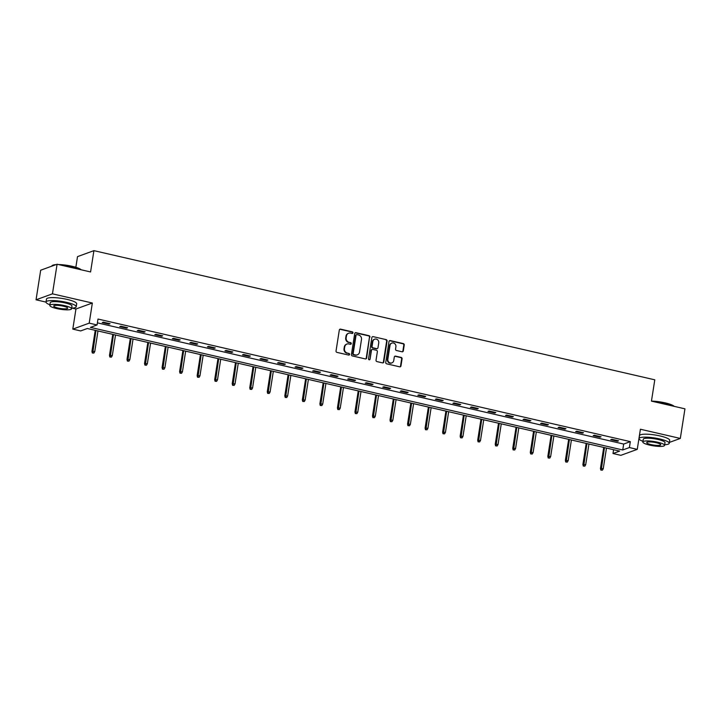 <?xml version="1.0" encoding="UTF-8"?>
<svg xmlns="http://www.w3.org/2000/svg" width="721" height="721" viewBox="0 0 721 721"><rect width="100%" height="100%" fill="white"/><g stroke="black" fill="none" stroke-linecap="round" stroke-linejoin="round"><path stroke-width="1.08" d="M352.966 332.832A0.838 0.775 70 0 0 352.317 331.84L340.6 329.146A1.199 1.109 70 0 0 339.312 330.056L336.04 350.965A1.199 1.109 70 0 0 336.959 352.38L348.685 355.083A0.838 0.775 70 0 0 349.577 354.444A0.838 0.775 70 0 0 348.937 353.452L347.423 353.11A3.839 3.542 70 0 1 344.467 348.576L344.746 346.828A3.839 3.542 70 0 1 348.856 343.926L350.37 344.277A0.838 0.775 70 0 0 351.271 343.638A0.838 0.775 70 0 0 350.631 342.646L349.108 342.304A3.839 3.542 70 0 1 346.161 337.77L346.431 336.022A3.839 3.542 70 0 1 350.55 333.12L352.064 333.472A0.838 0.775 70 0 0 352.966 332.832M352.245 333.49A0.838 0.775 70 0 0 351.875 332.002L340.159 329.308A1.199 1.109 70 0 0 339.789 329.29M348.865 355.102A0.838 0.775 70 0 0 348.495 353.614L347.423 353.11M350.55 344.296A0.838 0.775 70 0 0 350.181 342.808L349.108 342.304M402.039 351.776A1.199 1.109 70 0 0 403.318 350.875L404.238 345.008A1.199 1.109 70 0 0 403.318 343.593L390.304 340.591A1.199 1.109 70 0 0 389.016 341.502L385.744 362.411A1.199 1.109 70 0 0 386.663 363.826L399.677 366.827A1.199 1.109 70 0 0 400.966 365.917L402.075 358.833A1.199 1.109 70 0 0 401.155 357.418L395.586 356.129A1.199 1.109 70 0 0 394.297 357.039L393.747 360.554A3.208 2.965 70 0 1 388.916 362.239A3.208 2.965 70 0 1 387.844 359.193L389.998 345.431A3.208 2.965 70 0 1 394.829 343.737A3.208 2.965 70 0 1 395.901 346.783L395.541 349.081A1.199 1.109 70 0 0 396.469 350.496L402.039 351.776M629.397 447.552L637.265 449.363L620.862 455.33L612.994 453.518L619.645 451.103L87.322 328.506L80.671 330.93L72.803 329.118L89.206 323.143L97.074 324.955L90.422 327.379L622.746 449.967L629.397 447.552L630.325 441.631L97.993 319.043L97.074 324.955M57.085 264.237L52.453 293.835L36.05 299.801L40.682 270.213L57.085 264.237L90.576 271.952L93.919 250.647L654.794 379.814L651.451 401.119L684.95 408.834L680.318 438.431L640.41 429.238L637.265 449.363M72.199 308.128L75.948 308.994L92.351 303.018L52.453 293.835M92.351 303.018L89.206 323.143M369.927 337.104A1.199 1.109 70 0 0 369.008 335.689L355.985 332.687A1.199 1.109 70 0 0 354.705 333.598L351.424 354.507A1.199 1.109 70 0 0 352.353 355.931L365.367 358.923A1.199 1.109 70 0 0 366.656 358.022L369.485 337.266A1.199 1.109 70 0 0 368.566 335.851L355.543 332.85A1.199 1.109 70 0 0 355.183 332.832M373.145 336.644L386.168 339.636A1.199 1.109 70 0 1 387.087 341.051L383.806 361.969A1.199 1.109 70 0 1 382.527 362.879L376.957 361.591A1.199 1.109 70 0 1 376.029 360.176L377.362 351.695A1.199 1.109 70 0 0 376.434 350.28L372.739 349.424A1.199 1.109 70 0 0 371.459 350.334L370.071 359.166A0.838 0.775 70 0 1 368.81 359.608A0.838 0.775 70 0 1 368.53 358.815L371.856 337.545A1.199 1.109 70 0 1 373.145 336.644L386.168 339.636M669.376 442.406L680.318 438.431M93.919 250.647L77.517 256.622L75.849 267.284M97.398 322.855L623.674 444.055L630.325 441.631M102.22 322.575L108.961 324.135L110.07 323.729L103.328 322.179L102.22 322.575M119.749 326.613L126.499 328.172L127.599 327.767L120.858 326.216L119.749 326.613M137.287 330.66L144.029 332.21L145.137 331.804L138.396 330.254L137.287 330.66M154.817 334.697L161.567 336.247L162.676 335.842L155.925 334.292L154.817 334.697M172.355 338.735L179.096 340.285L180.205 339.879L173.464 338.329L172.355 338.735M189.884 342.772L196.635 344.323L197.743 343.917L190.993 342.367L189.884 342.772M207.423 346.81L214.164 348.36L215.273 347.955L208.531 346.404L207.423 346.81M224.961 350.848L231.702 352.398L232.811 351.992L226.07 350.442L224.961 350.848M242.49 354.885L249.232 356.435L250.34 356.03L243.599 354.48L242.49 354.885M260.029 358.923L266.77 360.473L267.879 360.067L261.137 358.517L260.029 358.923M277.558 362.96L284.308 364.511L285.417 364.114L278.666 362.555L277.558 362.96M295.096 366.998L301.838 368.548L302.946 368.152L296.205 366.592L295.096 366.998M312.626 371.036L319.376 372.586L320.485 372.189L313.734 370.63L312.626 371.036M330.164 375.073L336.905 376.623L338.014 376.227L331.272 374.668L330.164 375.073M347.702 379.111L354.444 380.661L355.552 380.264L348.802 378.705L347.702 379.111M365.232 383.148L371.973 384.708L373.081 384.302L366.34 382.743L365.232 383.148M382.77 387.186L389.511 388.745L390.62 388.34L383.878 386.78L382.77 387.186M400.299 391.224L407.041 392.783L408.149 392.377L401.408 390.827L400.299 391.224M417.838 395.261L424.579 396.82L425.687 396.415L418.946 394.865L417.838 395.261M435.367 399.299L442.117 400.858L443.226 400.452L436.475 398.902L435.367 399.299M452.905 403.336L459.647 404.896L460.755 404.49L454.014 402.94L452.905 403.336M470.434 407.383L477.185 408.933L478.293 408.528L471.543 406.977L470.434 407.383M487.973 411.421L494.714 412.971L495.823 412.565L489.081 411.015L487.973 411.421M505.511 415.458L512.252 417.008L513.361 416.603L506.62 415.053L505.511 415.458M523.04 419.496L529.782 421.046L530.89 420.64L524.149 419.09L523.04 419.496M540.579 423.533L547.32 425.084L548.429 424.678L541.687 423.128L540.579 423.533M558.108 427.571L564.858 429.121L565.967 428.716L559.217 427.165L558.108 427.571M575.646 431.609L582.388 433.159L583.496 432.753L576.755 431.203L575.646 431.609M593.176 435.646L599.926 437.196L601.035 436.791L594.284 435.241L593.176 435.646M610.714 439.684L617.455 441.234L618.564 440.837L611.823 439.278L610.714 439.684M613.589 449.706L612.994 453.518M75.948 308.994L72.803 329.118M36.05 299.801L46.018 302.099M623.674 444.055L622.746 449.967M108.961 324.135L109.06 323.495M126.499 328.172L126.599 327.532M144.029 332.21L144.128 331.57M161.567 336.247L161.666 335.607M179.096 340.285L179.196 339.645M196.635 344.323L196.734 343.683M214.164 348.36L214.263 347.729M231.702 352.398L231.801 351.767M249.232 356.435L249.331 355.804M266.77 360.473L266.869 359.842M284.308 364.511L284.407 363.88M301.838 368.548L301.937 367.917M319.376 372.586L319.475 371.955M336.905 376.623L337.004 375.992M354.444 380.661L354.543 380.03M371.973 384.708L372.072 384.068M389.511 388.745L389.61 388.105M407.041 392.783L407.149 392.143M424.579 396.82L424.678 396.18M442.117 400.858L442.216 400.218M459.647 404.896L459.746 404.256M477.185 408.933L477.284 408.293M494.714 412.971L494.813 412.331M512.252 417.008L512.352 416.368M529.782 421.046L529.881 420.406M547.32 425.084L547.419 424.453M564.858 429.121L564.958 428.49M582.388 433.159L582.487 432.528M599.926 437.196L600.025 436.565M617.455 441.234L617.555 440.603M348.649 333.228L348.207 333.39A3.839 3.542 70 0 0 345.99 336.184L346.431 336.022M348.667 342.466A3.839 3.542 70 0 1 345.72 337.933L345.99 336.184M346.963 344.034L346.522 344.196A3.839 3.542 70 0 0 344.305 346.99L344.746 346.828M346.972 353.263A3.839 3.542 70 0 1 344.025 348.739L344.305 346.99M365.727 358.941A1.199 1.109 70 0 0 366.214 358.175L369.485 337.266M356.949 334.598A0.838 0.775 70 0 0 356.048 335.229L353.173 353.587A0.838 0.775 70 0 0 353.822 354.579L355.417 354.948A3.839 3.542 70 0 0 359.527 352.046L361.491 339.492A3.839 3.542 70 0 0 358.544 334.968L356.949 334.598M356.535 334.616L356.093 334.778A0.838 0.775 70 0 0 355.606 335.391L356.048 335.229M357.31 354.84L356.868 355.002A3.839 3.542 70 0 1 354.975 355.111L353.371 354.741A0.838 0.775 70 0 1 352.731 353.75L355.606 335.391M382.887 362.897A1.199 1.109 70 0 0 383.365 362.131L386.645 341.213A1.199 1.109 70 0 0 385.717 339.798M372.153 349.46L371.703 349.622A1.199 1.109 70 0 0 371.018 350.496L370.071 359.166M369.35 359.824A0.838 0.775 70 0 0 369.63 359.328M378.741 342.89A3.208 2.965 70 0 0 374.686 339.194A3.208 2.965 70 0 0 372.838 341.538L372.072 346.386A1.199 1.109 70 0 0 373 347.801L376.695 348.649A1.199 1.109 70 0 0 377.975 347.747L378.741 342.89M374.686 339.194L374.244 339.357A3.208 2.965 70 0 0 372.397 341.7L372.838 341.538M377.281 348.622L376.84 348.784A1.199 1.109 70 0 1 376.254 348.811L372.55 347.964A1.199 1.109 70 0 1 371.63 346.549L372.397 341.7M391.854 343.088L391.413 343.25A3.208 2.965 70 0 0 389.556 345.584L389.998 345.431M391.891 362.888L391.449 363.051A3.208 2.965 70 0 1 387.402 359.355L389.556 345.584M400.038 366.845A1.199 1.109 70 0 0 400.525 366.079L401.633 358.995A1.199 1.109 70 0 0 400.714 357.58L395.135 356.291A1.199 1.109 70 0 0 394.775 356.273M402.399 351.803A1.199 1.109 70 0 0 402.877 351.037L403.796 345.17A1.199 1.109 70 0 0 402.877 343.755L389.854 340.754A1.199 1.109 70 0 0 389.493 340.736M92.324 352.993L93.883 353.092L92.324 352.993L91.937 351.415L94.757 351.587L97.984 330.966M92.766 352.83L95.965 330.497M91.937 351.415L95.235 330.326M94.757 351.587L93.883 353.092M55.22 264.922A15.276 3.028 -171.1 0 0 52.029 265.716L52.435 265.427A14.916 2.956 8.9 0 1 56.058 264.616M58.473 264.562A14.916 2.956 8.9 0 1 72.181 266.31A14.916 2.956 8.9 0 1 81.149 269.78M80.923 269.726A15.276 3.028 -171.1 0 0 72.253 266.617A15.276 3.028 -171.1 0 0 59.825 264.868M52.029 265.716A15.276 3.028 -171.1 0 0 51.624 266.229M71.658 308.155A15.276 3.028 -171.1 0 0 76.21 306.749A15.276 3.028 -171.1 0 0 66.656 302.36A15.276 3.028 -171.1 0 0 46.018 302.018A15.276 3.028 -171.1 0 0 49.92 304.758M76.21 306.749L76.678 303.784A15.276 3.028 -171.1 0 0 67.116 299.404A15.276 3.028 -171.1 0 0 46.486 299.062L46.018 302.018M49.821 305.407L50.245 302.676A11.004 2.181 8.9 0 1 65.106 302.928A11.004 2.181 8.9 0 1 71.983 306.083L71.559 308.804A11.004 2.181 -171.1 0 0 64.683 305.65A11.004 2.181 -171.1 0 0 49.821 305.407A11.004 2.181 -171.1 0 0 56.698 308.561A11.004 2.181 -171.1 0 0 71.559 308.804M58.122 308.038A7.093 1.406 -171.1 0 0 67.693 308.2A7.093 1.406 -171.1 0 0 63.259 306.173A7.093 1.406 -171.1 0 0 53.687 306.01A7.093 1.406 -171.1 0 0 58.122 308.038M651.496 401.128A14.916 2.956 8.9 0 1 665.195 402.877A14.916 2.956 8.9 0 1 674.171 406.356M673.946 406.302A15.276 3.028 -171.1 0 0 665.276 403.183A15.276 3.028 -171.1 0 0 652.847 401.444M664.681 444.731A15.276 3.028 -171.1 0 0 669.232 443.316A15.276 3.028 -171.1 0 0 659.679 438.936A15.276 3.028 -171.1 0 0 639.04 438.584A15.276 3.028 -171.1 0 0 642.943 441.324M669.232 443.316L669.701 440.36A15.276 3.028 -171.1 0 0 660.139 435.971A15.276 3.028 -171.1 0 0 639.509 435.628L639.04 438.584M642.844 441.973L643.267 439.251A11.004 2.181 8.9 0 1 658.129 439.495A11.004 2.181 8.9 0 1 665.005 442.649L664.582 445.38A11.004 2.181 -171.1 0 0 657.696 442.225A11.004 2.181 -171.1 0 0 642.844 441.973A11.004 2.181 -171.1 0 0 649.72 445.127A11.004 2.181 -171.1 0 0 664.582 445.38M651.144 444.614A7.093 1.406 -171.1 0 0 660.715 444.767A7.093 1.406 -171.1 0 0 656.281 442.739A7.093 1.406 -171.1 0 0 646.71 442.577A7.093 1.406 -171.1 0 0 651.144 444.614M109.853 357.03L111.422 357.129L109.853 357.03L109.466 355.453L112.287 355.624L115.522 335.004M110.295 356.868L113.494 334.535M109.466 355.453L112.773 334.373M112.287 355.624L111.422 357.129M127.392 361.068L128.96 361.167L127.392 361.068L127.004 359.491L129.825 359.662L133.052 339.041M127.833 360.906L131.033 338.573M127.004 359.491L130.303 338.41M129.825 359.662L128.96 361.167M144.921 365.105L146.489 365.205L144.921 365.105L144.533 363.528L147.354 363.699L150.59 343.079M145.363 364.943L148.562 342.61M144.533 363.528L147.841 342.448M147.354 363.699L146.489 365.205M162.459 369.143L164.028 369.242L162.459 369.143L162.072 367.566L164.893 367.737L168.119 347.116M162.901 368.981L166.1 346.648M162.072 367.566L165.37 346.486M164.893 367.737L164.028 369.242M179.989 373.181L181.557 373.28L179.989 373.181L179.601 371.603L182.431 371.775L185.657 351.154M180.43 373.018L183.63 350.685M179.601 371.603L182.909 350.523M182.431 371.775L181.557 373.28M197.527 377.218L199.095 377.317L197.527 377.218L197.139 375.641L199.96 375.812L203.187 355.192M197.969 377.056L201.168 354.723M197.139 375.641L200.438 354.561M199.96 375.812L199.095 377.317M215.056 381.256L216.624 381.355L215.056 381.256L214.678 379.679L217.499 379.85L220.725 359.229M215.507 381.094L218.697 358.761M214.678 379.679L217.976 358.598M217.499 379.85L216.624 381.355M232.595 385.293L234.163 385.393L232.595 385.293L232.207 383.716L235.028 383.896L238.263 363.267M233.036 385.131L236.236 362.798M232.207 383.716L235.506 362.636M235.028 383.896L234.163 385.393M250.133 389.331L251.692 389.43L250.133 389.331L249.745 387.754L252.566 387.934L255.793 367.304M250.575 389.169L253.774 366.845M249.745 387.754L253.044 366.674M252.566 387.934L251.692 389.43M267.662 393.369L269.23 393.468L267.662 393.369L267.275 391.791L270.096 391.972L273.331 371.342M268.104 393.206L271.303 370.882M267.275 391.791L270.582 370.711M270.096 391.972L269.23 393.468M285.201 397.406L286.769 397.505L285.201 397.406L284.813 395.829L287.634 396.009L290.86 375.38M285.642 397.244L288.842 374.92M284.813 395.829L288.112 374.749M287.634 396.009L286.769 397.505M302.73 401.444L304.298 401.543L302.73 401.444L302.342 399.867L305.163 400.047L308.399 379.417M303.171 401.282L306.371 378.958M302.342 399.867L305.65 378.786M305.163 400.047L304.298 401.543M320.268 405.481L321.836 405.581L320.268 405.481L319.881 403.904L322.702 404.084L325.928 383.455M320.71 405.319L323.909 382.995M319.881 403.904L323.179 382.824M322.702 404.084L321.836 405.581M337.798 409.519L339.366 409.618L337.798 409.519L337.419 407.942L340.24 408.122L343.466 387.492M338.248 409.366L341.439 387.033M337.419 407.942L340.718 386.862M340.24 408.122L339.366 409.618M355.336 413.557L356.904 413.656L355.336 413.557L354.948 411.979L357.769 412.16L360.996 391.539M355.777 413.403L358.977 391.07M354.948 411.979L358.247 390.899M357.769 412.16L356.904 413.656M372.865 417.603L374.433 417.693L372.865 417.603L372.487 416.017L375.308 416.197L378.534 395.577M373.316 417.441L376.515 395.108M372.487 416.017L375.785 394.937M375.308 416.197L374.433 417.693M390.403 421.641L391.972 421.731L390.403 421.641L390.016 420.064L392.837 420.235L396.072 399.614M390.845 421.479L394.045 399.146M390.016 420.064L393.324 398.974M392.837 420.235L391.972 421.731M407.942 425.678L409.501 425.769L407.942 425.678L407.554 424.101L410.375 424.272L413.602 403.652M408.383 425.516L411.583 403.183M407.554 424.101L410.853 403.012M410.375 424.272L409.501 425.769M425.471 429.716L427.039 429.815L425.471 429.716L425.084 428.139L427.904 428.31L431.14 407.689M425.913 429.554L429.112 407.221M425.084 428.139L428.391 407.05M427.904 428.31L427.039 429.815M443.009 433.754L444.578 433.853L443.009 433.754L442.622 432.176L445.443 432.348L448.669 411.727M443.451 433.591L446.65 411.258M442.622 432.176L445.92 411.096M445.443 432.348L444.578 433.853M460.539 437.791L462.107 437.89L460.539 437.791L460.151 436.214L462.972 436.385L466.208 415.765M460.98 437.629L464.18 415.296M460.151 436.214L463.459 415.134M462.972 436.385L462.107 437.89M478.077 441.829L479.645 441.928L478.077 441.829L477.69 440.252L480.51 440.423L483.737 419.802M478.519 441.667L481.718 419.334M477.69 440.252L480.988 419.171M480.51 440.423L479.645 441.928M495.606 445.866L497.175 445.966L495.606 445.866L495.228 444.289L498.049 444.46L501.275 423.84M496.057 445.704L499.247 423.371M495.228 444.289L498.526 423.209M498.049 444.46L497.175 445.966M513.145 449.904L514.713 450.003L513.145 449.904L512.757 448.327L515.578 448.498L518.814 427.877M513.586 449.742L516.786 427.409M512.757 448.327L516.056 427.247M515.578 448.498L514.713 450.003M530.683 453.942L532.242 454.041L530.683 453.942L530.295 452.364L533.116 452.536L536.343 431.915M531.125 453.779L534.324 431.446M530.295 452.364L533.594 431.284M533.116 452.536L532.242 454.041M548.212 457.979L549.781 458.078L548.212 457.979L547.825 456.402L550.646 456.573L553.881 435.953M548.654 457.817L551.853 435.484M547.825 456.402L551.132 435.322M550.646 456.573L549.781 458.078M565.751 462.017L567.319 462.116L565.751 462.017L565.363 460.44L568.184 460.62L571.411 439.99M566.192 461.855L569.392 439.522M565.363 460.44L568.662 439.359M568.184 460.62L567.319 462.116M583.28 466.054L584.848 466.154L583.28 466.054L582.892 464.477L585.713 464.657L588.949 444.028M583.722 465.892L586.921 443.568M582.892 464.477L586.2 443.397M585.713 464.657L584.848 466.154M600.818 470.092L602.386 470.191L600.818 470.092L600.431 468.515L603.252 468.695L606.478 448.065M601.26 469.93L604.459 447.606M600.431 468.515L603.729 447.435M603.252 468.695L602.386 470.191M350.181 342.808L350.631 342.646M353.371 354.741L353.822 354.579M372.55 347.964L373 347.801M395.135 356.291L395.586 356.129M389.854 340.754L390.304 340.591"/></g></svg>
